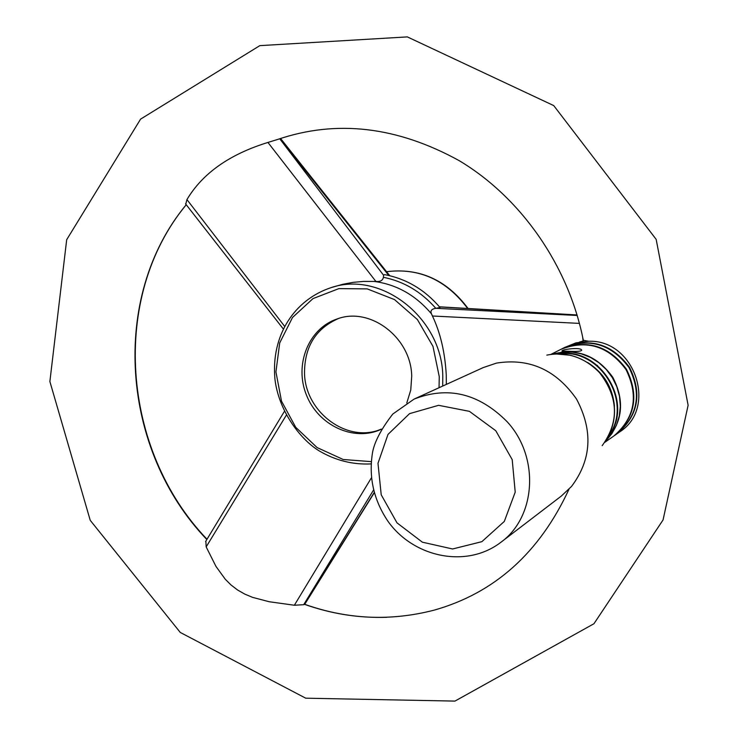 <?xml version="1.0" encoding="UTF-8"?>
<svg xmlns="http://www.w3.org/2000/svg" width="738" height="738" viewBox="0 0 738 738"><rect width="100%" height="100%" fill="white"/><g stroke="black" fill="none" stroke-linecap="round" stroke-linejoin="round"><path stroke-width="1.11" d="M500.668 542.448L561.323 496.056L571.535 486.434C591.572 459.737 593.232 430.614 576.526 399.064C556.065 369.839 529.386 357.856 496.48 363.105L483.233 367.589L414.083 399.101C447.874 385.873 478.842 393.363 506.997 421.573C539.829 456.84 536.222 517.126 500.668 542.448C466.471 568.555 413.907 557.522 388.16 521.582C373.539 499.958 368.373 476.647 372.681 451.656C374.895 441.001 381.611 428.446 392.819 414.018L414.083 399.101M614.044 435.863L616.95 433.815C637.9 415.808 641.922 393.723 629.044 367.589C611.544 344.277 589.939 337.635 564.229 347.663L561.065 349.268M614.274 435.697C635.307 417.607 639.348 395.43 626.396 369.166C608.822 345.744 587.125 339.065 561.323 349.139M617.189 433.649L619.523 432.007C657.992 407.994 634.56 339.212 588.5 341.27L575.871 342.875L564.487 347.533M604.773 442.366L613.804 436.029C634.846 417.929 638.887 395.734 625.935 369.452C608.343 346.002 586.627 339.323 560.806 349.397L550.982 354.36M617.42 433.483C638.352 415.485 642.383 393.428 629.505 367.312C612.014 344.019 590.428 337.386 564.745 347.404M605.529 441.296C622.706 422.551 625.132 401.214 612.817 377.312C597.088 355.495 576.904 347.792 552.282 354.194M608.343 436.665C635.178 403.096 599.948 345.799 557.716 353.862M605.769 440.946L611.876 433.658L616.461 425.208L619.311 415.937L620.335 406.168L619.486 396.269L616.784 386.629L612.328 377.607L606.295 369.535L598.915 362.718L590.465 357.413L581.267 353.816L571.664 352.044L562.024 352.164L552.707 354.148M587.679 362.533C603.73 372.791 612.651 387.358 614.44 406.232M374.166 492.929L304.739 604.302L303.696 604.699L294.361 605.243L269.158 601.728L252.608 597.374L244.804 594.118L237.544 589.976L230.976 584.939L225.265 579.229L216.022 566.498L206.17 546.904L205.856 541.166M185.773 204.131L186.935 199.583C202.572 173.319 229.583 154.27 267.94 142.443L277.885 139.371C336.749 119.436 397.182 126.53 459.165 160.644C520.631 197.286 568.601 265.514 583.315 340.292L588.795 341.27M582.669 337.1L583.168 341.528M579.358 342.081L583.214 340.965L583.094 341.528M579.441 323.392L432.431 316.002L431.509 313.918C430.097 310.818 431.536 308.964 435.826 308.346L440.032 307.525C424.82 289.711 406.324 278.743 384.544 274.61L383.566 275.237L383.409 277.304C382.745 280.505 380.245 281.888 375.9 281.455L267.94 142.443M446.324 384.406L446.241 374.673C444.949 352.164 440.337 332.607 432.431 316.002M406.786 402.976L410.762 390.033L411.712 376.223C411.195 337.543 370.098 306.408 337.201 318.936C308.466 328.392 294.093 364.821 306.436 395.033C318.29 425.439 353.816 442.08 381.214 429.304M381.334 429.101C347.736 443.778 305.338 412.56 304.517 373.502C304.388 346.86 315.707 328.539 338.474 318.521M186.935 199.583L284.628 326.344M294.361 605.243L371.288 478.012M286.243 415.309L206.17 546.904M375.9 281.455L363.447 281.427L353.105 282.359L342.866 284.268L331.307 287.562C294.813 299.462 270.717 335.08 274.97 379.406C278.586 409.95 299.416 438.833 319.213 450.909C335.504 460.466 352.764 464.802 370.993 463.907M569.044 351.288L562.033 351.076C560.686 349.581 581.221 346.731 581.682 350.255C580.963 351.362 576.756 351.712 569.044 351.288M609.145 435.116C633.075 401.869 600.068 348.198 559.469 353.88M495.788 430.743L512.209 459.654L515.216 492.126L504.303 521.434L481.868 541.664L452.606 548.98L422.385 542.19L396.998 522.864L381.214 494.792L377.985 463.316L388.013 434.387L409.544 413.649L438.575 405.319L469.414 411.343L495.788 430.743M546.83 355.107C566.922 351.362 584.487 357.22 599.533 372.681C618.49 397.395 619.366 421.73 602.171 445.678M597.549 365.513L596.212 365.125M304.582 604.376C347.404 619.468 390.577 621.396 434.101 610.16C494.571 593.103 539.533 552.799 568.98 489.248M186.225 204.703C109.381 297.34 121.17 450.355 206.852 539.524M577.116 315.043L439.516 306.907M436.066 308.327L577.236 315.477M304.443 604.431L374.092 492.68M373.437 490.207L303.696 604.699M388.806 275.477L279.942 138.661M279.711 138.744L383.566 275.237M442.689 386.066L442.791 376.26C442.127 317.986 381.177 270.542 331.307 287.562M431.509 313.918C415.734 295.182 396.509 284.342 373.843 281.399M439.045 387.727L439.258 376.657L432.975 346.353L417.404 319.545L394.507 299.591L367.201 288.881L338.89 288.613L312.986 298.604L292.506 317.488L279.711 342.921L275.929 371.906L281.501 401.14L295.763 427.348L317.128 447.588L343.235 459.506L371.168 461.619M435.826 308.346C421.26 291.741 403.787 281.39 383.409 277.304M467.671 308.475C446.241 279.914 419.202 267.663 386.564 271.704C419.535 267.636 446.693 279.905 468.058 308.493M555.566 353.926L570.197 355.227C583.518 358.686 594.524 365.947 603.223 376.998C616.774 397.644 618.13 418.151 607.291 438.529M688.12 405.254L656.156 239.352L553.74 105.599L407.33 36.9L259.831 45.636L140.589 119.122L66.688 239.702L49.88 381.518L90.239 520.336L180.266 632.448L305.744 698.194L454.94 701.1L593.942 623.739L663.056 519.949L688.12 405.254M577.079 314.951L439.433 306.805M389.738 275.689L280.551 138.458M283.3 328.954L185.542 203.836M205.607 541.563L284.305 411.527M304.729 604.311C331.445 613.841 358.788 618.167 386.749 617.3M186.244 204.73C109.796 297.017 121.475 450.023 207.009 539.257"/></g></svg>
